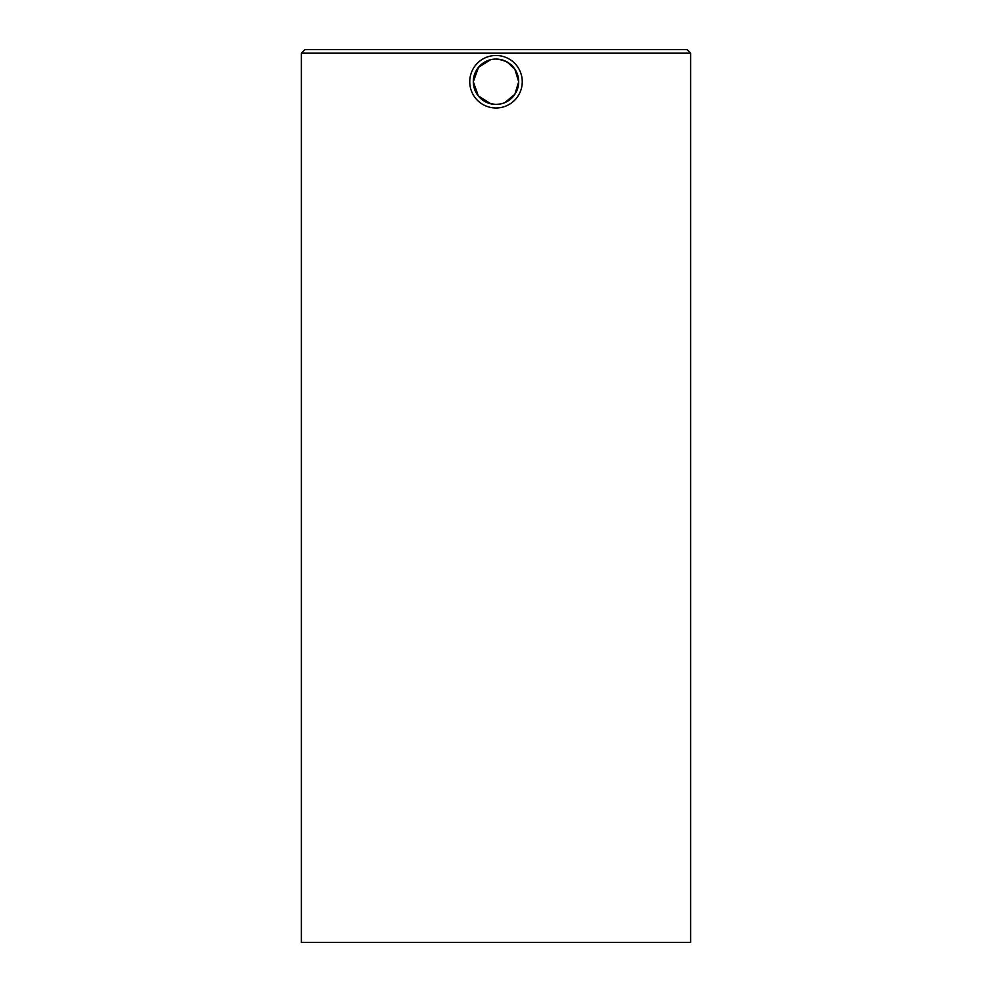 <?xml version="1.0" encoding="UTF-8"?>
<svg xmlns="http://www.w3.org/2000/svg" width="992" height="992" viewBox="0 0 992 992"><rect width="100%" height="100%" fill="white"/><g stroke="black" fill="none" stroke-linecap="round" stroke-linejoin="round"><path stroke-width="1.49" d="M475.652 71.734L473.32 81.741C474.672 95.517 482.224 103.081 496 104.42L500.439 103.974L496 104.42M490.519 59.731L478.479 67.344L473.32 81.741L478.305 95.914L491.04 103.875M505.164 102.486L512.008 97.799M512.17 97.638L513.112 96.621M514.426 94.947L516.534 91.363M516.944 90.421L518.68 81.741C517.34 67.964 509.776 60.413 496 59.061L500.638 59.545M504.68 102.697L514.848 94.339L518.68 81.741L514.86 69.155M301.37 53.171L304.941 49.6L687.059 49.6L690.63 53.171L301.37 53.171L301.37 942.4L690.63 942.4L690.63 53.171M514.637 68.82L507.048 61.938M503.725 60.425L502.646 60.066M473.32 81.741A22.68 22.68 0 0 0 496 104.42A22.68 22.68 0 0 0 518.68 81.741A22.68 22.68 0 0 0 496 59.061A22.68 22.68 0 0 0 473.32 81.741M522.251 81.741A26.251 26.251 0 0 0 496 55.49A26.251 26.251 0 0 0 469.749 81.741A26.251 26.251 0 0 0 496 107.992A26.251 26.251 0 0 0 522.251 81.741"/></g></svg>
